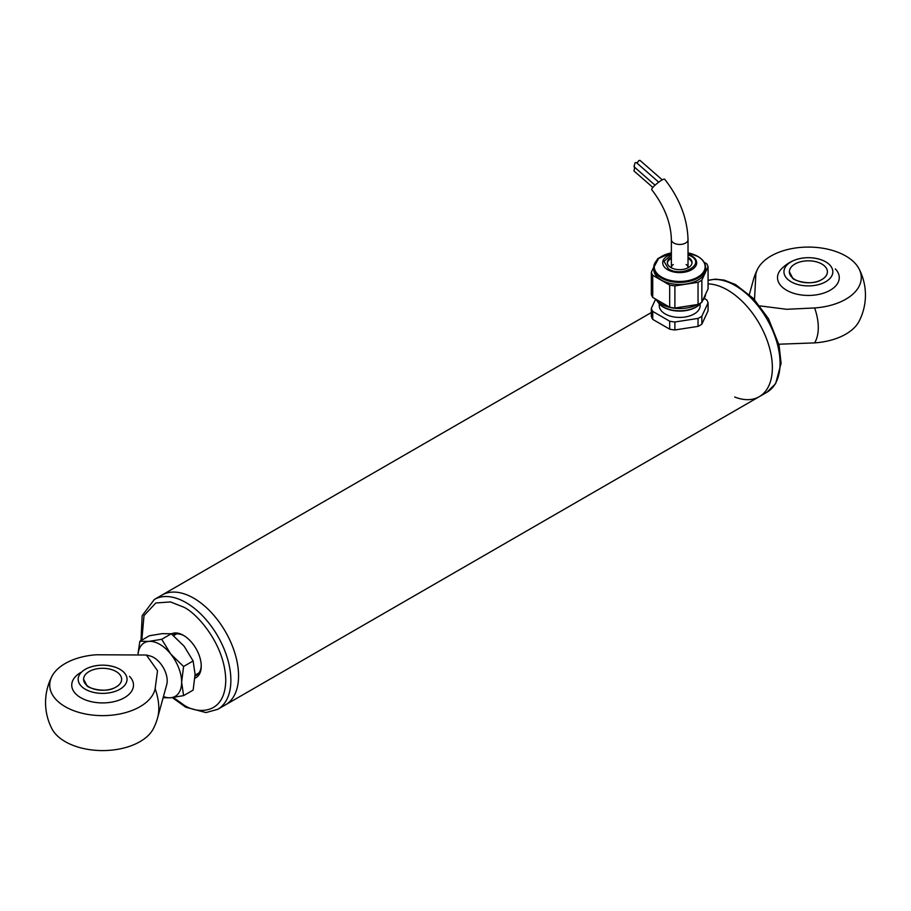 <?xml version="1.0" encoding="UTF-8"?>
<svg xmlns="http://www.w3.org/2000/svg" width="911" height="911" viewBox="0 0 911 911"><rect width="100%" height="100%" fill="white"/><g stroke="black" fill="none" stroke-linecap="round" stroke-linejoin="round"><path stroke-width="1.37" d="M634.808 167.18L633.954 170.949L652.88 187.461M658.676 182.143L636.333 162.557L635.138 162.67L633.954 166.667L655.02 185.184M193.724 598.185A63.417 36.611 60 0 1 235.152 654.064A63.417 36.611 60 0 1 225.427 704.886A63.417 36.611 -120 0 0 235.152 654.064A63.417 36.611 -120 0 0 193.724 598.185A63.417 36.611 -120 0 0 162.021 595.054A63.417 36.611 60 0 1 193.724 598.185M727.525 290.005A63.417 36.611 -120 0 0 708.063 283.902A63.417 36.611 60 0 1 764.09 332.925A63.417 36.611 60 0 1 759.227 396.695A63.417 36.611 -120 0 0 768.952 345.884A63.417 36.611 -120 0 0 727.525 290.005M671.373 239.65A8.324 4.806 180 0 0 679.697 244.455A8.324 4.806 180 0 0 688.021 239.65C687.418 218.594 679.686 198.518 664.825 179.399C663.8 177.315 650.033 188.383 651.855 189.83C664.415 206.262 670.929 222.865 671.373 239.65L671.373 267.572A8.324 4.806 180 0 1 673.275 264.509M51.927 676.361A57.063 57.063 0 0 0 51.927 728.777A52.895 30.541 0 0 0 102.613 750.584A52.895 30.541 0 0 0 153.299 728.777A57.063 57.063 0 0 0 157.637 717.697A46.746 26.988 -120 0 0 155.143 688.693A52.895 30.541 180 0 1 119.933 713.951A52.895 30.541 180 0 1 65.205 706.685A52.895 30.541 180 0 1 51.927 676.361A52.895 30.541 180 0 1 96.372 654.77L146.409 655.02L157.535 670.724L155.143 688.693M129.533 676.361A30.872 17.821 180 0 1 102.613 702.916A30.872 17.821 180 0 1 75.704 676.361A30.872 17.821 180 0 1 80.783 672.489M157.637 717.697L166.724 684.639A19.017 10.978 -120 0 0 153.754 657.514A19.017 10.978 -120 0 0 150.201 656.011L146.409 655.02M194.943 678.171A25.121 14.508 -120 0 0 201.24 666.135A25.121 14.508 -120 0 0 183.475 635.366A25.121 14.508 -120 0 0 171.382 633.874M197.231 674.789A23.31 13.46 60 0 1 195.079 675.358M173.124 635.274A23.31 13.46 60 0 1 173.99 634.511M195.056 675.951A23.31 13.46 -120 0 0 196.412 675.336A23.31 13.46 -120 0 0 201.229 665.383M184.124 635.764A23.31 13.46 -120 0 0 173.101 634.956A23.31 13.46 -120 0 0 172.885 635.081M662.286 179.888L640.034 160.416L638.839 160.541L637.233 162.864M655.59 299.081A25.918 14.963 0 0 0 697.336 304.547M702.643 300.539A25.918 14.963 0 0 0 705.592 294.185M704.123 262.254L706.663 263.723A28.765 16.614 180 0 1 708.063 266.741L708.063 288.867L701.857 302.236A28.765 16.614 0 0 1 698.042 304.433L698.042 282.308A28.765 16.614 180 0 0 701.857 280.11L701.857 302.236M657.093 259.886L657.537 258.918A28.765 16.614 180 0 1 660.042 257.38M652.731 297.43L652.731 275.293A28.765 16.614 180 0 1 651.331 272.287L651.331 294.424A28.765 16.614 180 0 0 652.731 297.43L669.676 307.212L669.676 285.086A28.765 16.614 180 0 0 674.892 285.895L674.892 308.02A28.765 16.614 180 0 1 669.676 307.212M674.892 308.02L698.042 304.433M700.787 303.056A22.934 13.244 180 0 1 700.627 303.261L700.958 302.839A23.287 13.449 180 0 1 700.958 302.839A23.287 13.449 180 0 1 663.231 306.859A23.287 13.449 180 0 1 658.437 302.839A23.287 13.449 180 0 1 657.378 301.199M701.857 280.11L708.063 266.741M653.791 266.991L651.331 272.287M652.731 275.293L669.676 285.086M674.892 285.895L698.042 282.308M700.627 303.261A22.934 13.244 180 0 1 663.481 307.223A22.934 13.244 180 0 1 658.767 303.261A22.934 13.244 180 0 1 658.607 303.056M656.262 261.047A25.918 14.963 0 0 0 653.779 267.435L653.779 269.508A25.918 14.963 0 0 0 679.697 284.471A25.918 14.963 0 0 0 705.615 269.508L705.615 267.435A25.918 14.963 0 0 0 703.133 261.047M700.138 303.853L700.138 305.618A20.441 11.797 180 0 1 679.697 317.427A20.441 11.797 180 0 1 659.257 305.618L659.257 303.853M651.331 308.396A28.765 16.614 0 0 0 652.731 311.403L652.731 319.374A28.765 16.614 0 0 1 651.331 316.368L651.331 308.396L655.624 299.138M669.676 321.196L669.676 329.167A28.765 16.614 0 0 0 674.892 329.964L674.892 321.993A28.765 16.614 0 0 1 669.676 321.196L652.731 311.403M698.042 318.417L698.042 326.389A28.765 16.614 0 0 0 701.857 324.179L701.857 316.219A28.765 16.614 0 0 1 698.042 318.417L674.892 321.993M701.857 324.179L708.063 310.822L708.063 302.851A28.765 16.614 0 0 0 706.663 299.833L704.214 298.421M708.063 302.851L701.857 316.219M669.676 329.167L652.731 319.374M698.042 326.389L674.892 329.964M671.373 254.761L664.017 261.377L668.515 268.973C682.305 277.661 705.923 264.031 690.868 256.071L688.021 254.761M688.021 257.244A12.367 7.14 180 0 1 692.064 262.527A12.367 7.14 180 0 1 679.697 269.667A12.367 7.14 180 0 1 667.33 262.527A12.367 7.14 180 0 1 670.952 257.471A12.367 7.14 180 0 1 671.373 257.244M688.021 258.405A12.367 7.14 180 0 1 688.443 258.644A12.367 7.14 180 0 1 692.018 263.108M667.376 263.108A12.367 7.14 180 0 1 670.952 258.644A12.367 7.14 180 0 1 671.373 258.405M688.864 258.895L688.021 258.622M671.373 258.622L670.53 258.895M686.12 264.509A8.324 4.806 180 0 1 688.021 267.572A8.324 4.806 180 0 1 688.01 267.811M757.701 268.882A57.063 57.063 0 0 0 753.363 279.962A46.746 26.988 60 0 1 755.857 274.017A52.895 30.541 180 0 1 757.701 268.882A52.895 30.541 180 0 1 808.387 247.075A52.895 30.541 180 0 1 859.073 268.882A52.895 30.541 180 0 1 814.628 307.952A46.746 26.988 60 0 1 814.628 342.889A52.895 30.541 0 0 0 859.073 321.298A57.063 57.063 0 0 0 859.073 268.893M814.628 342.889L778.848 344.221M835.296 268.882A30.872 17.821 180 0 1 827.04 291.827A30.872 17.821 180 0 1 786.557 290.222A30.872 17.821 180 0 1 781.467 268.882A37.567 37.567 0 0 1 794.597 260.147A24.438 14.109 180 0 1 822.189 260.147A24.438 14.109 180 0 1 823.988 282.661A24.438 14.109 180 0 1 788.869 280.292A24.438 14.109 180 0 1 794.597 260.147M755.857 274.017L754.524 299.617M759.888 305.891L786.694 309.296L814.628 307.952M141 640.592L142.162 615.665L154.335 599.484A63.417 36.611 60 0 1 186.038 602.626A63.417 36.611 60 0 1 227.465 658.505A63.417 36.611 60 0 1 217.74 709.316L759.227 396.695A63.417 36.611 60 0 1 734.653 397.014M118.225 690.128A24.438 14.109 180 0 1 83.095 687.771A24.438 14.109 180 0 1 88.822 667.626A24.438 14.109 180 0 1 116.414 667.626A24.438 14.109 180 0 1 118.225 690.128A24.438 14.109 0 0 0 111.096 666.043A24.438 14.109 0 0 0 78.528 681.644A24.438 14.109 0 0 0 118.214 690.128M163.445 696.562A30.906 17.844 -120 0 0 170.71 697.735A30.906 17.844 -120 0 0 181.631 682.18A30.906 17.844 -120 0 0 170.71 654.018A30.906 17.844 -120 0 0 148.846 641.401A30.906 17.844 -120 0 0 138.108 653.745M163.115 697.758L170.71 697.735L183.589 695.628L181.631 682.18L183.589 666.488L170.71 654.018L161.725 639.294L148.846 641.401L139.873 641.253L138.028 653.551M161.725 639.294L171.279 633.783L184.159 646.252L193.132 660.976L183.589 666.488M193.132 660.976L195.079 674.413L193.132 690.117L183.589 695.628M171.279 633.783L162.295 633.635L149.415 635.741L139.873 641.253M141.809 640.126L144.018 615.563L155.815 602.991L170.516 601.932L183.475 607.068C195.842 612.238 225.176 643.826 225.757 680.289C225.176 716.092 195.842 713.803 183.475 704.704L173.352 697.439M653.779 267.435A25.918 14.963 0 0 0 679.697 282.399A25.918 14.963 0 0 0 705.615 267.435C705.49 263.108 702.893 259.43 697.826 256.424L688.021 252.882A25.44 14.69 0 0 1 697.689 256.378A25.44 14.69 0 0 1 694.786 278.595A25.44 14.69 0 0 1 657.173 273.596A25.44 14.69 0 0 1 671.373 252.882L658.642 258.428L653.779 267.435M671.373 254.226A17.002 9.816 0 0 0 665.702 268.346A17.002 9.816 0 0 0 690.572 270.328A17.002 9.816 0 0 0 691.711 255.843A17.002 9.816 0 0 0 688.021 254.226M708.063 280.463A63.417 36.611 60 0 1 768.986 322.79A63.417 36.611 60 0 1 766.914 392.265L759.227 396.695M789.37 271.808L792.616 277.935C791.75 279.688 810.027 286.236 820.538 280.246A19.029 10.989 180 0 1 789.632 273.642A19.029 10.989 180 0 1 814.992 261.491A19.029 10.989 180 0 1 820.538 280.258C825.07 277.935 827.359 275.122 827.404 271.808A19.017 10.978 0 0 0 808.387 260.819A19.017 10.978 0 0 0 789.37 271.808A19.017 10.978 0 0 0 794.927 279.563M823.988 282.649A24.438 14.109 0 0 0 816.871 258.565A24.438 14.109 0 0 0 784.303 274.165A24.438 14.109 0 0 0 823.988 282.649M821.836 279.563A19.017 10.978 0 0 0 827.404 271.808M83.596 679.276L86.841 685.414C85.987 687.167 104.253 693.715 114.763 687.725A19.029 10.989 180 0 1 83.858 681.121A19.029 10.989 180 0 1 109.218 668.97A19.029 10.989 180 0 1 114.763 687.725C119.295 685.414 121.584 682.601 121.63 679.276A19.017 10.978 0 0 0 102.613 668.298A19.017 10.978 0 0 0 83.596 679.276A19.017 10.978 0 0 0 89.164 687.042M116.073 687.042A19.017 10.978 0 0 0 121.63 679.276M195.079 675.165L199.065 672.865M173.557 635.639L176.563 633.897M154.335 599.484L651.331 312.541M688.021 239.65L688.021 267.572M217.74 709.316L205.988 712.584L185.742 707.209L172.27 697.575M749.366 294.515L753.363 279.962M708.063 280.394L715.26 279.153L724.131 280.098L735.553 284.562L753.477 298.512L768.474 318.679L779.064 345.155L781.091 363.318L775.625 383.713L766.914 392.254M822.189 260.147C812.988 256.879 803.787 256.879 794.586 260.147M116.414 667.626C107.213 664.358 98.012 664.358 88.811 667.626"/></g></svg>
